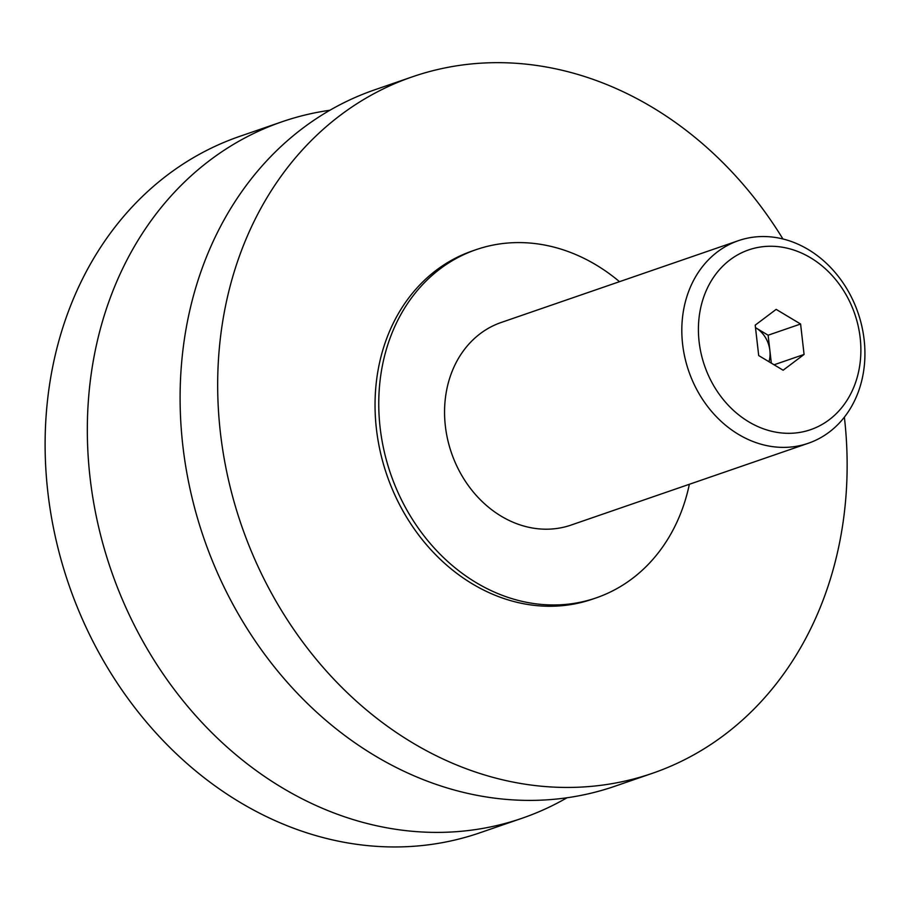 <?xml version="1.0" encoding="UTF-8"?>
<svg xmlns="http://www.w3.org/2000/svg" width="910" height="910" viewBox="0 0 910 910"><rect width="100%" height="100%" fill="white"/><g stroke="black" fill="none" stroke-linecap="round" stroke-linejoin="round"><path stroke-width="1.36" d="M688.734 291.211A107.153 89.521 -109 0 1 738.431 240.661A107.153 89.521 -109 0 1 838.11 276.117A107.153 89.521 -109 0 1 858.016 392.699A107.153 89.521 -109 0 1 808.308 443.261A107.153 89.521 -109 0 1 708.628 407.794A107.153 89.521 -109 0 1 688.734 291.211M808.308 443.261L571.048 525.081A107.153 89.521 -109 0 1 471.38 489.614A107.153 89.521 -109 0 1 451.474 373.032A107.153 89.521 -109 0 1 501.183 322.481L738.431 240.661M704.545 294.772A95.072 79.432 -109 0 1 810.628 257.803A95.072 79.432 -109 0 1 854.74 384.816A95.072 79.432 -109 0 1 748.668 421.774A95.072 79.432 -109 0 1 704.545 294.772M566.998 797.774A368.345 307.751 -109 0 1 522.147 818.226A368.345 307.751 -109 0 1 179.532 696.343A368.345 307.751 -109 0 1 111.1 295.579A368.345 307.751 -109 0 1 281.975 121.792A368.345 307.751 -109 0 1 329.898 110.258M522.147 818.226L479.934 832.786A368.345 307.751 -109 0 1 137.319 710.892A368.345 307.751 -109 0 1 68.887 310.139A368.345 307.751 -109 0 1 239.762 136.352L281.975 121.792M844.378 417.155A368.345 307.751 -109 0 1 823.357 599.485A368.345 307.751 -109 0 1 652.493 773.272L614.921 786.229A368.345 307.751 -109 0 1 272.306 664.345A368.345 307.751 -109 0 1 203.874 263.582A368.345 307.751 -109 0 1 374.749 89.806L412.321 76.838A368.345 307.751 -109 0 1 782.93 238.977M652.493 773.272A368.345 307.751 -109 0 1 309.878 651.389A368.345 307.751 -109 0 1 241.446 250.625A368.345 307.751 -109 0 1 412.321 76.838M689.359 484.279A184.173 153.87 -109 0 1 681.59 510.988A184.173 153.87 -109 0 1 596.164 597.881A184.173 153.87 -109 0 1 424.856 536.946A184.173 153.87 -109 0 1 390.64 336.563A184.173 153.87 -109 0 1 476.078 249.67A184.173 153.87 -109 0 1 619.494 281.679M596.164 597.881L592.444 599.167A184.173 153.87 -109 0 1 421.137 538.22A184.173 153.87 -109 0 1 386.932 337.837A184.173 153.87 -109 0 1 472.358 250.955L476.078 249.67M800.595 324.017L804.076 354.445L783.135 370.222L758.701 355.571L755.209 325.143L776.162 309.366L800.595 324.017L768.12 335.21L755.505 327.646A26.788 22.375 71 0 1 768.984 361.736M771.327 363.135L768.12 335.21M804.076 354.445L774.08 364.785"/></g></svg>
